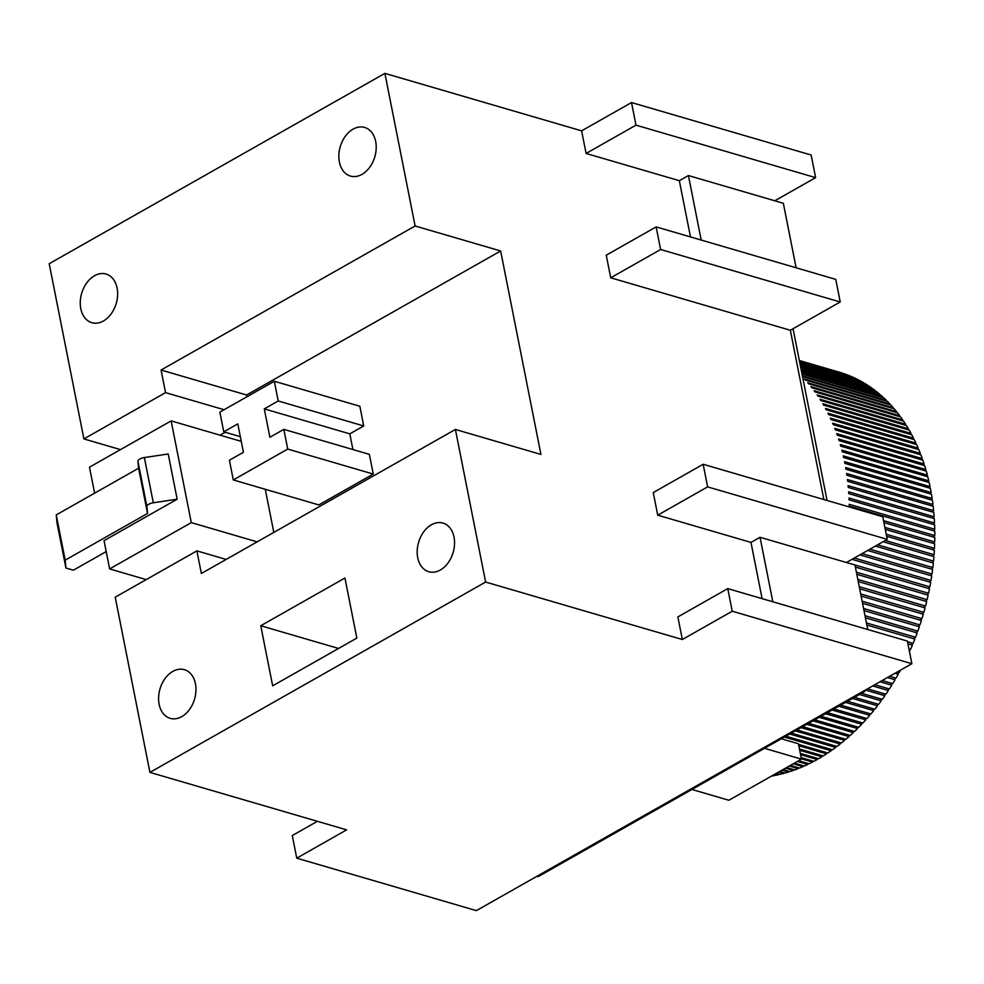 <?xml version="1.0" encoding="UTF-8"?>
<svg xmlns="http://www.w3.org/2000/svg" width="984" height="984" viewBox="0 0 984 984"><rect width="100%" height="100%" fill="white"/><g stroke="black" fill="none" stroke-linecap="round" stroke-linejoin="round"><path stroke-width="1.48" d="M586.095 153.455L635.996 125.153L631.519 102.545L581.618 130.847L586.095 153.455L679.341 180.687L688.419 175.546L783.35 203.282L796.117 267.783M793.055 328.73L827.052 500.475M657.73 515.173L707.631 486.883L703.154 464.276L653.253 492.566L657.73 515.173L750.976 542.418L760.042 537.276L854.973 565L867.74 629.514M864.678 690.461L864.862 691.42L538.236 876.609L537.006 876.252M485.616 582.048L149.925 772.391L346.651 829.856L296.75 858.159L476.367 910.63L911.861 663.708L907.396 641.088L727.766 588.616L677.865 616.919L682.342 639.526L485.616 582.048L455.407 429.454L540.929 454.436L500.647 250.969L246.603 395.002L246.959 396.761M840.238 301.977L835.76 279.37L656.144 226.898L606.242 255.188L610.72 277.796L790.336 330.267L840.238 301.977L660.621 249.505L656.144 226.898M823.854 499.54L790.336 330.267M852.021 559.33L930.679 582.307A209.026 148.572 106.3 0 1 929.855 586.87L846.424 562.504L887.248 539.355L882.771 516.748L703.154 464.276M750.976 542.418L762.108 598.653M679.341 180.687L690.485 236.923M581.618 130.847L384.892 73.37L49.2 263.712L83.898 438.925L165.546 392.628L161.068 370.021L415.113 225.976L384.892 73.37M415.113 225.976L500.647 250.969M864.862 691.42L863.632 691.051M707.631 486.883L887.248 539.355M774.789 200.785L815.625 177.637L811.148 155.017L631.519 102.545M635.996 125.153L815.625 177.637M373.268 474.067L369.357 454.35L283.822 429.356L287.734 449.073L373.268 474.067L318.828 504.927L233.294 479.946L229.395 460.217L243.417 452.271L237.796 423.883L223.774 431.841L219.862 412.124L274.302 381.251L278.214 400.98L363.748 425.961L359.837 406.244L274.302 381.251M363.748 425.961L349.812 433.858L352.912 449.54M225.238 432.271L220.096 435.186M273.81 532.406L265.274 489.282M353.047 129.15A25.338 18.007 -73.7 0 0 338.89 154.513A25.338 18.007 -73.7 0 0 350.427 176.075A25.338 18.007 -73.7 0 0 374.818 156.813A25.338 18.007 -73.7 0 0 364.633 127.44A25.338 18.007 -73.7 0 0 353.047 129.15M94.476 275.766A25.338 18.007 -73.7 0 0 80.307 301.129A25.338 18.007 -73.7 0 0 91.844 322.691A25.338 18.007 -73.7 0 0 116.235 303.416A25.338 18.007 -73.7 0 0 106.051 274.044A25.338 18.007 -73.7 0 0 94.476 275.766M610.72 277.796L660.621 249.505M317.377 821.308L292.273 835.551L296.75 858.159M431.386 524.792A25.338 18.007 -73.7 0 0 417.228 550.154A25.338 18.007 -73.7 0 0 428.766 571.716A25.338 18.007 -73.7 0 0 453.157 552.442A25.338 18.007 -73.7 0 0 442.972 523.082A25.338 18.007 -73.7 0 0 431.386 524.792M172.815 671.395A25.338 18.007 -73.7 0 0 158.645 696.758A25.338 18.007 -73.7 0 0 170.183 718.332A25.338 18.007 -73.7 0 0 194.574 699.058A25.338 18.007 -73.7 0 0 184.389 669.686A25.338 18.007 -73.7 0 0 172.815 671.395M260.76 625.738L272.666 685.823L356.835 638.099L344.941 578.014L260.76 625.738L338.558 648.468M149.925 772.391L115.226 597.177L196.886 550.88L201.363 573.487L455.407 429.454M94.624 493.144L89.483 467.179L171.142 420.881L191.29 522.615L109.63 568.924L146.222 579.613M109.63 568.924L104.033 540.659L177.169 499.196L168.215 453.981L144.365 457.56A6.335 2.632 168.8 0 0 137.945 461.385L138.596 468.224L56.236 514.915L56.986 522.812L65.94 568.026L73.357 570.191L106.198 551.581M120.478 449.614L83.898 438.925M911.861 663.708L732.244 611.224L727.766 588.616M732.244 611.224L682.342 639.526M772.846 775.331L773.965 775.663A209.026 148.572 106.3 0 1 771.505 776.093M773.645 774.888L775.367 775.392A209.026 148.572 106.3 0 0 778.811 774.642L775.675 773.731M776.536 773.239L780.214 774.322A209.026 148.572 106.3 0 0 783.645 773.436L778.725 771.997M779.66 771.468L785.048 773.055A209.026 148.572 106.3 0 0 788.491 772.034L782.009 770.14M783.006 769.574L789.894 771.579A209.026 148.572 106.3 0 0 793.325 770.423L785.527 768.147M786.585 767.545L794.715 769.918A209.026 148.572 106.3 0 0 798.147 768.627L789.266 766.032M790.386 765.392L799.537 768.061A209.026 148.572 106.3 0 0 802.944 766.634L793.215 763.781M794.395 763.117L804.334 766.019A209.026 148.572 106.3 0 0 807.729 764.445L797.384 761.419M798.627 760.718L809.106 763.781A209.026 148.572 106.3 0 0 812.489 762.071L801.394 758.836M801.161 757.643L813.854 761.345A209.026 148.572 106.3 0 0 817.212 759.513L800.57 754.654M800.324 753.4L818.565 758.738A209.026 148.572 106.3 0 0 821.898 756.757L799.709 750.288M799.451 748.984L823.239 755.933A209.026 148.572 106.3 0 0 826.535 753.842L798.811 745.737M798.541 744.384L827.876 752.957A209.026 148.572 106.3 0 0 831.136 750.731L784.346 737.065M785.884 736.192L832.464 749.796A209.026 148.572 106.3 0 0 835.687 747.446L789.721 734.015M791.308 733.117L837.003 746.462A209.026 148.572 106.3 0 0 840.188 744.002L795.269 730.878M796.905 729.944L841.48 742.969A209.026 148.572 106.3 0 0 844.629 740.374L800.988 727.631M802.686 726.672L845.896 739.291A209.026 148.572 106.3 0 0 848.995 736.586L806.892 724.286M808.627 723.301L850.25 735.466A209.026 148.572 106.3 0 0 853.3 732.637L812.944 720.854M814.74 719.833L854.543 731.469A209.026 148.572 106.3 0 0 857.544 728.529L819.168 717.324M821 716.291L858.749 727.311A209.026 148.572 106.3 0 0 861.701 724.273L825.539 713.707M827.421 712.65L862.894 723.006A209.026 148.572 106.3 0 0 865.785 719.857L832.07 710.005M833.977 708.923L866.941 718.554A209.026 148.572 106.3 0 0 869.77 715.306L838.725 706.229M840.68 705.122L870.914 713.966A209.026 148.572 106.3 0 0 873.681 710.608L845.514 702.379M847.507 701.248L874.801 709.218A209.026 148.572 106.3 0 0 877.494 705.774L852.439 698.456M854.469 697.312L878.589 704.359A209.026 148.572 106.3 0 0 881.221 700.817L859.487 694.47M861.541 693.302L882.279 699.353A209.026 148.572 106.3 0 0 884.837 695.725L865.403 690.042M867.494 688.861L885.871 694.224A209.026 148.572 106.3 0 0 888.355 690.51L872.66 685.934M874.788 684.729L889.351 688.984A209.026 148.572 106.3 0 0 891.762 685.184L880.028 681.752M882.168 680.534L892.734 683.622A209.026 148.572 106.3 0 0 895.071 679.747L887.482 677.533M889.647 676.303L896.006 678.161A209.026 148.572 106.3 0 0 898.257 674.2L895.01 673.253M897.211 672.01L899.155 672.576A209.026 148.572 106.3 0 0 900.483 670.153M909.339 650.941L909.819 651.088A209.026 148.572 106.3 0 1 909.511 651.789M908.933 648.874L910.581 649.366A209.026 148.572 106.3 0 0 912.402 645.098L907.924 643.794M907.519 641.716L913.127 643.351A209.026 148.572 106.3 0 0 914.849 639.046L866.855 625.024M866.437 622.933L915.538 637.275A209.026 148.572 106.3 0 0 917.162 632.921L865.428 617.804M865.01 615.713L917.814 631.138A209.026 148.572 106.3 0 0 919.351 626.734L863.989 610.56M863.571 608.469L919.954 624.938A209.026 148.572 106.3 0 0 921.393 620.498L862.55 603.315M862.144 601.212L921.959 618.678A209.026 148.572 106.3 0 0 923.299 614.213L861.123 596.046M860.705 593.942L923.828 612.392A209.026 148.572 106.3 0 0 925.058 607.891L859.684 588.789M859.266 586.685L925.55 606.058A209.026 148.572 106.3 0 0 926.682 601.532L858.245 581.532M857.827 579.441L927.125 599.687A209.026 148.572 106.3 0 0 928.17 595.148L856.806 574.299M856.4 572.208L928.564 593.291A209.026 148.572 106.3 0 0 929.499 588.739L855.379 567.079M854.296 558.039L930.999 580.449A209.026 148.572 106.3 0 0 931.725 575.874L859.868 554.878M862.132 553.598L931.996 574.016A209.026 148.572 106.3 0 0 932.611 569.441L867.654 550.462M869.905 549.195L932.844 567.571A209.026 148.572 106.3 0 0 933.349 563.008L875.403 546.071M877.63 544.816L933.533 561.138A209.026 148.572 106.3 0 0 933.939 556.575L883.079 541.717M885.293 540.474L934.074 554.718A209.026 148.572 106.3 0 0 934.369 550.167L886.621 536.218M886.227 534.226L934.468 548.322A209.026 148.572 106.3 0 0 934.652 543.783L885.268 529.355M884.874 527.387L934.714 541.938A209.026 148.572 106.3 0 0 934.788 537.424L883.915 522.566M883.534 520.622L934.8 535.591A209.026 148.572 106.3 0 0 934.775 531.102L849.241 506.12A209.026 148.572 106.3 0 0 849.204 504.3L934.739 529.281A209.026 148.572 106.3 0 0 934.603 524.816L849.069 499.835A209.026 148.572 106.3 0 0 848.983 498.027L934.517 523.008A209.026 148.572 106.3 0 0 934.271 518.593L848.737 493.599A209.026 148.572 106.3 0 0 848.626 491.803L934.148 516.797A209.026 148.572 106.3 0 0 933.804 512.406L848.269 487.424A209.026 148.572 106.3 0 0 848.097 485.641L933.631 510.634A209.026 148.572 106.3 0 0 933.176 506.28L847.642 481.299A209.026 148.572 106.3 0 0 847.433 479.54L932.967 504.521A209.026 148.572 106.3 0 0 932.401 500.229L846.867 475.247A209.026 148.572 106.3 0 0 846.609 473.501L932.143 498.494A209.026 148.572 106.3 0 0 931.467 494.251L845.933 469.257A209.026 148.572 106.3 0 0 845.637 467.548L931.171 492.529A209.026 148.572 106.3 0 0 930.397 488.335L844.862 463.353A209.026 148.572 106.3 0 0 844.518 461.656L930.052 486.649A209.026 148.572 106.3 0 0 929.167 482.517L843.632 457.535A209.026 148.572 106.3 0 0 843.251 455.863L928.785 480.844A209.026 148.572 106.3 0 0 927.801 476.785L842.267 451.791A209.026 148.572 106.3 0 0 841.849 450.155L927.383 475.137A209.026 148.572 106.3 0 0 926.288 471.139L840.754 446.158A209.026 148.572 106.3 0 0 840.287 444.547L925.821 469.528A209.026 148.572 106.3 0 0 924.628 465.604L839.094 440.623A209.026 148.572 106.3 0 0 838.589 439.036L924.124 464.017A209.026 148.572 106.3 0 0 922.82 460.168L837.298 435.186A209.026 148.572 106.3 0 0 836.744 433.637L922.279 458.618A209.026 148.572 106.3 0 0 920.889 454.854L835.354 429.86A209.026 148.572 106.3 0 0 834.764 428.347L920.298 453.329A209.026 148.572 106.3 0 0 918.81 449.651L833.276 424.657A209.026 148.572 106.3 0 0 832.649 423.182L918.183 448.163A209.026 148.572 106.3 0 0 916.584 444.559L831.049 419.578A209.026 148.572 106.3 0 0 830.385 418.126L915.919 443.12A209.026 148.572 106.3 0 0 914.234 439.602L828.7 414.621A209.026 148.572 106.3 0 0 827.999 413.206L913.533 438.2A209.026 148.572 106.3 0 0 911.75 434.78L826.216 409.787A209.026 148.572 106.3 0 0 825.478 408.421L911.012 433.403A209.026 148.572 106.3 0 0 909.142 430.094L823.608 405.101A209.026 148.572 106.3 0 0 822.833 403.772L908.367 428.753A209.026 148.572 106.3 0 0 906.399 425.543L820.865 400.549A209.026 148.572 106.3 0 0 820.053 399.27L905.587 424.252A209.026 148.572 106.3 0 0 903.546 421.14L818.011 396.146A209.026 148.572 106.3 0 0 817.163 394.904L902.685 419.885A209.026 148.572 106.3 0 0 900.557 416.884L815.023 391.903A209.026 148.572 106.3 0 0 814.137 390.697L899.671 415.678A209.026 148.572 106.3 0 0 897.457 412.788L811.923 387.794A209.026 148.572 106.3 0 0 811 386.638L896.535 411.632A209.026 148.572 106.3 0 0 894.235 408.84L808.7 383.858A209.026 148.572 106.3 0 0 807.753 382.739L893.288 407.733A209.026 148.572 106.3 0 0 890.901 405.064L805.379 380.07A209.026 148.572 106.3 0 0 804.395 379.012L889.917 403.993A209.026 148.572 106.3 0 0 887.47 401.447L802.538 376.638M802.39 375.876L886.449 400.439A209.026 148.572 106.3 0 0 883.927 398.003L802.034 374.08M801.886 373.379L882.882 397.032A209.026 148.572 106.3 0 0 880.274 394.732L801.566 371.731M801.443 371.091L879.204 393.809A209.026 148.572 106.3 0 0 876.535 391.632L801.148 369.603M801.025 369.037L875.428 390.771A209.026 148.572 106.3 0 0 872.697 388.717L800.767 367.696M800.668 367.192L871.566 387.905A209.026 148.572 106.3 0 0 868.761 385.974L800.435 366.011M800.349 365.568L867.605 385.224A209.026 148.572 106.3 0 0 864.751 383.428L800.14 364.547M800.066 364.166L863.571 382.714A209.026 148.572 106.3 0 0 860.643 381.054L799.894 363.317M799.832 362.998L859.45 380.414A209.026 148.572 106.3 0 0 856.461 378.877L799.697 362.296M799.648 362.05L855.244 378.286A209.026 148.572 106.3 0 0 852.218 376.897L799.537 361.509M799.5 361.325L850.963 376.355A209.026 148.572 106.3 0 0 847.888 375.101L799.426 360.956M799.402 360.833L846.621 374.621A209.026 148.572 106.3 0 0 843.497 373.514L799.365 360.611M799.352 360.562L842.218 373.084A209.026 148.572 106.3 0 0 839.229 372.161L799.34 360.513L839.044 372.112A209.026 148.572 106.3 0 1 839.229 372.161M882.697 397.647A0.947 0.676 106.3 0 1 882.882 397.032M886.264 401.091A0.947 0.676 106.3 0 1 886.449 400.439M889.721 404.719A0.947 0.676 106.3 0 1 889.917 403.993M893.066 408.495A0.947 0.676 106.3 0 1 893.288 407.733M896.301 412.444A0.947 0.676 106.3 0 1 896.535 411.632M899.413 416.552A0.947 0.676 106.3 0 1 899.671 415.678M902.426 420.808A0.947 0.676 106.3 0 1 902.685 419.885M905.305 425.223A0.947 0.676 106.3 0 1 905.587 424.252M908.072 429.774A0.947 0.676 106.3 0 1 908.367 428.753M910.704 434.473A0.947 0.676 106.3 0 1 911.012 433.403M913.214 439.307A0.947 0.676 106.3 0 1 913.533 438.2M915.587 444.264A0.947 0.676 106.3 0 1 915.919 443.12M917.826 449.356A0.947 0.676 106.3 0 1 918.183 448.163M919.942 454.571A0.947 0.676 106.3 0 1 920.298 453.329M921.91 459.909A0.947 0.676 106.3 0 1 922.279 458.618M923.73 465.346A0.947 0.676 106.3 0 1 924.124 464.017M925.427 470.893A0.947 0.676 106.3 0 1 925.821 469.528M926.977 476.539A0.947 0.676 106.3 0 1 927.383 475.137M928.367 482.283A0.947 0.676 106.3 0 1 928.785 480.844M929.634 488.113A0.947 0.676 106.3 0 1 930.052 486.649M930.741 494.029A0.947 0.676 106.3 0 1 931.171 492.529M931.7 500.032A0.947 0.676 106.3 0 1 932.143 498.494M932.512 506.096A0.947 0.676 106.3 0 1 932.967 504.521M933.176 512.221A0.947 0.676 106.3 0 1 933.631 510.634M933.681 518.42A0.947 0.676 106.3 0 1 934.148 516.797M934.037 524.657A0.947 0.676 106.3 0 1 934.517 523.008M934.246 530.954A0.947 0.676 106.3 0 1 934.739 529.281M934.308 537.289A0.947 0.676 106.3 0 1 934.8 535.591M934.21 543.648A0.947 0.676 106.3 0 1 934.714 541.938M933.964 550.056A0.947 0.676 106.3 0 1 934.468 548.322M933.57 556.477A0.947 0.676 106.3 0 1 934.074 554.718M933.016 562.909A0.947 0.676 106.3 0 1 933.533 561.138M932.328 569.355A0.947 0.676 106.3 0 1 932.844 567.571M931.479 575.8A0.947 0.676 106.3 0 1 931.996 574.016M930.47 582.245A0.947 0.676 106.3 0 1 930.999 580.449M929.326 588.69A0.947 0.676 106.3 0 1 929.855 586.87M928.035 595.111A0.947 0.676 106.3 0 1 928.564 593.291M926.596 601.507A0.947 0.676 106.3 0 1 927.125 599.687M925.021 607.878A0.947 0.676 106.3 0 1 925.55 606.058M923.299 614.213A0.947 0.676 106.3 0 1 923.828 612.392M921.393 620.498A0.947 0.676 106.3 0 1 921.934 618.678M919.351 626.734A0.947 0.676 106.3 0 1 919.88 624.914M917.162 632.921A0.947 0.676 106.3 0 1 917.703 631.101M914.849 639.046A0.947 0.676 106.3 0 1 915.378 637.226M912.402 645.098A0.947 0.676 106.3 0 1 912.931 643.302M909.819 651.088A0.947 0.676 106.3 0 1 910.348 649.292M898.257 674.2A0.947 0.676 106.3 0 1 898.773 672.466M895.071 679.747A0.947 0.676 106.3 0 1 895.575 678.025M891.762 685.184A0.947 0.676 106.3 0 1 892.267 683.486M888.355 690.51A0.947 0.676 106.3 0 1 888.847 688.837M884.837 695.725A0.947 0.676 106.3 0 1 885.329 694.064M881.221 700.817A0.947 0.676 106.3 0 1 881.701 699.181M877.494 705.774A0.947 0.676 106.3 0 1 877.974 704.175M873.681 710.608A0.947 0.676 106.3 0 1 874.149 709.034M869.77 715.306A0.947 0.676 106.3 0 1 870.225 713.757M865.785 719.857A0.947 0.676 106.3 0 1 866.227 718.345M861.701 724.273A0.947 0.676 106.3 0 1 862.132 722.785M857.544 728.529A0.947 0.676 106.3 0 1 857.962 727.078M853.3 732.637A0.947 0.676 106.3 0 1 853.718 731.223M848.995 736.586A0.947 0.676 106.3 0 1 849.401 735.208M844.629 740.374A0.947 0.676 106.3 0 1 845.022 739.033M840.188 744.002A0.947 0.676 106.3 0 1 840.57 742.699M835.687 747.446A0.947 0.676 106.3 0 1 836.056 746.192M831.136 750.731A0.947 0.676 106.3 0 1 831.492 749.513M826.535 753.842A0.947 0.676 106.3 0 1 826.88 752.662M821.898 756.757A0.947 0.676 106.3 0 1 822.218 755.638M817.212 759.513A0.947 0.676 106.3 0 1 817.519 758.43M812.489 762.071A0.947 0.676 106.3 0 1 812.784 761.038M807.729 764.445A0.947 0.676 106.3 0 1 808.024 763.461M802.944 766.634A0.947 0.676 106.3 0 1 803.227 765.687M798.147 768.627A0.947 0.676 106.3 0 1 798.405 767.729M793.325 770.423A0.947 0.676 106.3 0 1 793.571 769.586M788.491 772.034A0.947 0.676 106.3 0 1 788.725 771.247M783.645 773.436A0.947 0.676 106.3 0 1 783.867 772.698M778.811 774.642A0.947 0.676 106.3 0 1 779.008 773.965M773.965 775.663A0.947 0.676 106.3 0 1 774.15 775.035M764.506 748.32L801.456 759.119L798.418 743.769L781.321 738.775M801.456 759.119L728.873 800.263L691.924 789.476M224.094 409.725L165.546 392.628M226.148 559.429L196.886 550.88M246.603 395.002L161.068 370.021M171.142 420.881L241.264 441.373M191.29 522.615L257.144 541.864M287.734 449.073L233.294 479.946M240.33 436.675L223.774 431.841M349.812 433.858L264.278 408.877L269.899 437.253L283.822 429.356M264.278 408.877L278.214 400.98M177.169 499.196L153.32 502.775A6.335 2.632 168.8 0 0 146.899 506.6L147.551 513.439L65.19 560.142L65.94 568.026M147.551 513.439L138.596 468.224M65.19 560.142L56.236 514.915M701.198 240.059L688.419 175.546M772.821 601.778L760.042 537.276M153.32 502.775L144.365 457.56M146.899 506.6L137.945 461.385"/></g></svg>
